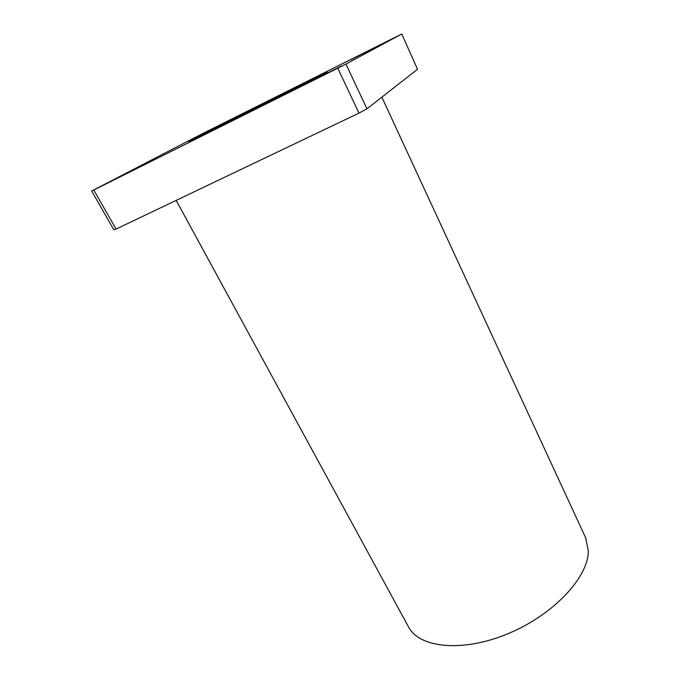 <?xml version="1.0" encoding="UTF-8"?>
<svg xmlns="http://www.w3.org/2000/svg" width="680" height="680" viewBox="0 0 680 680"><rect width="100%" height="100%" fill="white"/><g stroke="black" fill="none" stroke-linecap="round" stroke-linejoin="round"><path stroke-width="1.02" d="M387.32 41.395L350.965 59.619L387.32 41.395M225.981 122.094L193.035 138.626L225.981 122.094M150.994 161.143L111.834 180.804L150.994 161.143M341.479 65.994L297.729 87.916L341.479 65.994M91.689 191.02L113.772 229.738L116.05 229.083L93.806 190.026L91.689 191.02L201.28 134.249L401.752 34L417.528 69.258L366.945 108.834L345.942 64.047L401.752 34M93.806 190.026L337.764 68.195L358.972 113.118L366.945 108.834M345.942 64.047L337.764 68.195M324.36 73.627L247.639 112.608L188.76 141.661C187.603 141.517 327.709 71.052 327.139 72.072L324.36 73.627M116.05 229.083L358.972 113.118M176.188 200.37L408.51 626.884C419.186 647.904 462.323 652.774 507.969 633.709C553.664 614.831 588.625 576.963 588.31 550.851L585.659 537.787L381.854 97.163"/></g></svg>
